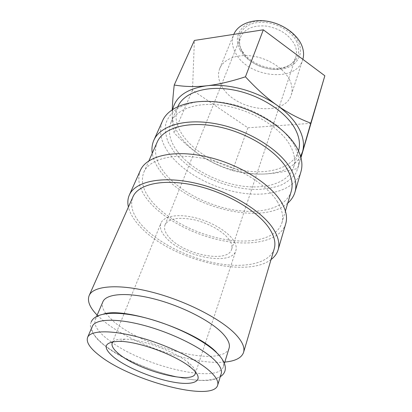 <?xml version="1.0" encoding="UTF-8"?>
<svg xmlns="http://www.w3.org/2000/svg" width="412" height="412" viewBox="0 0 412 412"><rect width="100%" height="100%" fill="white"/><g stroke="black" fill="none" stroke-linecap="round" stroke-linejoin="round"><path stroke-width="0.31" stroke-dasharray="2.06 1.54" d="M92.345 326.325C90.676 331.274 94.446 337.433 103.659 344.798C134.286 370.45 216.176 391.9 221.203 373.736M300.935 171.732C295.522 189.427 270.092 197.26 242.035 193.094C213.9 188.907 184.571 173.493 169.847 154.428C160.84 142.567 158.409 131.366 162.549 120.819M294.42 145.127L298.417 155.386C299.323 161.962 298.458 167.926 295.811 173.272C292.247 178.144 287.324 182.099 281.036 185.127C274.135 187.584 266.43 189.026 257.922 189.453C227.45 189.922 190.519 173.498 173.843 151.565L168.168 142.13C165.717 135.754 164.918 129.6 165.784 123.672C167.658 118.012 171.279 113.079 176.645 108.871C182.974 105.225 190.715 102.748 199.861 101.434C214.348 100.399 231.019 102.943 247.246 108.783C257.84 113.228 267.45 118.553 276.086 124.764C283.889 131.31 290.002 138.097 294.42 145.127M287.741 203.137C262.228 226.209 187.944 207.354 161.859 173.189C156.524 166.536 153.321 159.902 152.244 153.279M277.188 201.38C282.189 209.42 283.755 216.604 281.88 222.938C277.08 238.363 252.386 244.239 224.705 239.393C196.951 234.526 167.627 219.668 152.45 202.153C143.216 191.338 140.358 181.342 143.876 172.165C149.53 158.805 174.235 152.358 204.795 158.759C235.329 165.094 266.018 183.567 277.188 201.38M291.233 191.348C286.206 207.586 261.847 214.436 234.752 210.115C207.597 205.773 179.138 190.993 164.738 173.097C155.988 162.04 153.485 151.688 157.23 142.042M271.055 259.519C245.434 279.372 168.204 258.489 139.441 225.858C133.576 219.478 129.898 213.205 128.41 207.035M285.712 223.824C280.675 240.145 254.642 246.314 225.565 241.247C196.411 236.153 165.593 220.6 149.525 202.174C139.678 190.715 136.63 180.111 140.384 170.352M224.803 362.081C192.481 365.356 130.274 343.814 102.567 320.098L97.16 315.118M274.212 248.848C269.613 263.551 244.656 268.583 216.496 263.289C188.263 257.974 158.234 243.07 142.403 225.905C132.767 215.311 129.61 205.629 132.922 196.864M172.268 109.644L172.19 114.598C172.211 121.957 172.855 128.044 174.127 132.855C183.69 142.789 193.022 150.663 202.112 156.467C211.212 162.328 221.347 167.045 232.528 170.62C242.534 173.22 252.608 174.369 262.753 174.07C281.144 173.395 293.766 167.499 300.626 156.385M172.731 109.329L172.19 114.598C172.319 121.937 175.064 129.306 180.435 136.702C185.863 144.061 193.089 150.648 202.112 156.467C221.296 168.374 241.509 174.24 262.753 174.07C272.842 173.807 284.517 171.928 297.778 168.42L300.904 157.399M302.835 59.333L302.681 59.843C296.089 83.059 248.05 77.502 235.731 53.277C232.105 46.757 231.441 40.489 233.743 34.474L233.789 34.366M240.17 50.094C233.094 37.791 239.815 24.009 255.862 21.434C271.812 18.664 292.443 28.691 298.463 41.962C304.731 55.198 295.728 67.609 280.51 69.257C265.369 71.091 247.03 62.449 240.17 50.094M289.487 79.624C283.868 68.464 268.449 58.458 252.767 56.099C237.075 53.704 223.505 59.163 219.73 68.536C217.515 74.366 218.35 80.505 222.233 86.942C235.479 110.833 284.929 117.353 291.274 94.858C292.778 90.146 292.185 85.068 289.487 79.624M216.63 352.512L217.778 353.687M220.554 356.993C223.268 360.773 224.216 363.987 223.397 366.634C218.597 383.943 146.131 366.953 112.291 342.681M111.333 342.012L106.358 338.262C97.247 330.821 93.555 324.568 95.28 319.496C96.372 316.952 99.174 315.118 103.695 314.001M229.082 348.228C227.939 351.611 224.622 353.944 219.148 355.216M219.06 355.237C195.18 361.19 137.227 342.31 113.372 321.303L105.966 313.625M177.34 151.374C190.184 168.374 216.259 182.238 241.303 185.972C266.301 189.7 288.812 182.645 293.684 167.035C295.636 160.505 294.446 153.279 290.12 145.359C280.562 128.024 253.715 111.044 226.6 106.033C199.46 100.95 176.877 108.315 171.119 121.937C167.535 131.15 169.61 140.961 177.34 151.374M298.54 150.88L298.499 151.024C293.529 166.968 271.194 174.446 246.489 170.954C221.733 167.452 196.076 153.64 183.587 136.49C176.073 125.979 174.158 116.03 177.83 106.626L177.891 106.492M228.526 238.842C231.549 242.833 232.569 246.355 231.585 249.409C227.8 263.623 183.098 254.425 169.059 237.245C165.058 232.662 163.713 228.552 165.021 224.921C168.441 218.612 177.845 216.836 193.228 219.586C207.509 222.635 222.362 230.808 228.526 238.842M242.22 51.752L243.332 53.565C250.82 65.127 269.808 72.115 283.003 68.16C289.548 66.239 293.808 62.603 295.78 57.242C297.078 53.261 296.681 49.023 294.595 44.532C289.116 34.68 279.743 28.541 266.471 26.105C253.38 25.014 244.785 28.634 240.68 36.972C238.909 41.684 239.418 46.613 242.22 51.752M113.048 341.661C114.943 339.812 118.862 338.973 124.81 339.138C142.042 339.359 174.909 351.451 188.176 362.452L190.313 364.254C193.578 367.247 195.309 369.827 195.499 371.995M232.466 238.945C235.803 243.394 236.926 247.318 235.839 250.717C231.539 266.734 181.445 256.429 165.552 237.152C160.979 231.951 159.439 227.29 160.932 223.16C163.574 216.444 176.609 213.715 192.744 217.196C208.863 220.652 225.596 229.906 232.466 238.945M296.934 42.173C291.191 29.587 271.652 20.106 256.516 22.712C241.293 25.127 234.855 38.192 241.561 49.898L242.735 51.819C250.645 64.045 270.643 71.405 284.589 67.218C297.304 62.825 301.419 54.477 296.934 42.173M105.915 313.553C102.573 309.036 101.558 305.112 102.882 301.79M311.132 123.327L247.88 127.797L192.502 90.177L194.387 40.443M300.966 157.647L297.778 168.42M247.88 127.797L232.528 170.62M192.502 90.177L174.127 132.855M91.289 321.787C88.539 327.452 92.417 334.843 102.923 343.958C116.977 355.371 140.482 366.546 163.528 373.468C187.187 379.879 206.85 383.428 220.291 376.697M281.88 222.938L285.403 211.042M219.73 68.536L233.743 34.474M223.397 366.634L224.401 363.394M293.684 167.035L298.499 151.024M231.585 249.409L295.78 57.242M195.334 373.514L205.186 343.639M205.253 343.438L235.839 250.717M283.003 68.16L284.589 67.218M243.332 53.565L242.735 51.819M124.81 339.138L120.108 341.337M188.176 362.452L190.334 367.174M112.193 342.928L124.053 313.784M124.13 313.589L160.932 223.16M165.021 224.921L240.68 36.972M171.119 121.937L177.83 106.626M95.28 319.496L96.619 316.38M291.274 94.858L302.681 59.843M143.876 172.165L148.902 160.819"/><path stroke-width="0.62" d="M217.644 385.251L221.203 373.736C222.31 370.12 220.003 365.496 214.292 359.856C201.952 347.769 172.134 332.932 144.215 325.454C116.261 317.93 95.306 318.873 92.345 326.325L87.591 337.402C86.015 342.145 89.914 348.14 99.282 355.386C130.439 380.59 212.844 402.627 217.644 385.251C218.705 381.795 216.321 377.299 210.501 371.773C197.93 359.923 167.746 345.107 139.596 337.428C111.405 329.698 90.408 330.264 87.591 337.402M152.244 153.279C151.544 148.639 152.079 144.298 153.856 140.25L162.549 120.819C169.08 105.642 194.603 97.407 225.405 103.294C256.176 109.103 286.494 128.472 297.047 147.954C301.723 156.663 303.021 164.589 300.935 171.732L294.966 192.167C293.689 196.4 291.284 200.057 287.741 203.137M153.856 140.25C160.18 125.5 185.92 117.801 217.299 124.038C248.647 130.197 279.748 149.649 290.712 168.868C295.574 177.459 296.99 185.225 294.966 192.167M148.902 160.819L157.23 142.042C163.203 127.998 187.62 120.695 217.345 126.572C247.04 132.37 276.576 150.74 287.113 168.992C291.825 177.232 293.2 184.684 291.233 191.348L285.403 211.042M128.41 207.035C127.421 202.709 127.73 198.713 129.332 195.041C135.012 181.656 161.293 175.636 194.289 182.918C227.254 190.117 260.595 209.744 272.78 228.068C278.188 236.256 279.969 243.492 278.126 249.785C276.967 253.622 274.608 256.867 271.055 259.519M129.332 195.041L140.384 170.352C146.368 156.323 172.417 149.52 204.687 156.318C236.921 163.039 269.247 182.598 280.871 201.355C286.031 209.734 287.643 217.222 285.712 223.824L278.126 249.785M97.16 315.118C89.744 307.537 87.076 301.023 89.157 295.569C93.194 285.701 118.785 283.482 152.739 292.335C186.646 301.121 222.279 319.661 236.251 335.013C242.519 341.929 244.955 347.723 243.569 352.378C241.617 357.879 235.36 361.113 224.803 362.081M89.157 295.569L132.922 196.864C138.293 184.118 163.214 178.417 194.464 185.282C225.673 192.069 257.33 210.599 269.031 228.006C274.274 235.86 275.999 242.807 274.212 248.848L243.569 352.378M300.904 157.399L302.542 151.693C304.53 144.741 303.371 137.098 299.05 128.771C294.549 120.407 287.246 112.605 277.142 105.364C257.279 91.114 228.294 83.157 206.711 85.784C195.638 87.009 184.813 86.757 174.23 85.021C173.107 95.023 172.453 103.227 172.268 109.644M300.626 156.385L302.542 151.693L310.782 123.178C298.546 118.502 287.334 112.564 277.142 105.364C266.966 98.226 256.398 88.704 245.449 76.802C230.632 81.607 217.721 84.604 206.711 85.784C187.079 88.642 175.749 96.49 172.731 109.329M233.789 34.366C237.75 24.735 251.068 18.931 266.209 21.064C281.339 23.154 296.027 33.017 301.249 44.285C303.67 49.584 304.2 54.6 302.835 59.333M217.778 353.687L220.554 356.993M112.291 342.681L111.333 342.012M96.619 316.38L102.882 301.79C106.136 293.658 126.999 291.907 154.433 298.994C181.831 306.034 210.836 320.912 222.676 333.499C228.155 339.37 230.293 344.278 229.082 348.228L224.401 363.394M177.891 106.492C183.865 92.643 206.314 84.996 233.022 89.873C259.699 94.678 285.933 111.564 295.193 129.028C299.354 136.969 300.472 144.252 298.54 150.88M195.499 371.995L195.334 373.514C192.584 384.834 138.509 370.537 119.068 354.057C113.506 349.561 111.214 345.848 112.193 342.928L113.048 341.661M192.687 369.147C205.022 380.276 195.35 385.828 174.956 382.408C154.691 379.133 127.483 368.076 114.15 357.575C101.81 347.156 103.798 341.744 120.108 341.337C139.076 341.63 175.703 355.103 190.334 367.174L192.687 369.147M103.695 314.001C125.464 306.878 196.957 331.068 216.63 352.512M174.23 85.021L194.387 40.443L263.325 29.813L324.841 75.777L300.966 157.647M324.841 75.777L310.782 123.178M263.325 29.813L245.449 76.802M91.289 321.787C95.522 311.941 117.585 310.596 146.1 318.018C174.688 325.48 205.094 340.636 217.917 354.006C224.015 360.418 226.358 366.072 224.952 370.97C224.21 373.303 222.655 375.208 220.291 376.697"/></g></svg>
